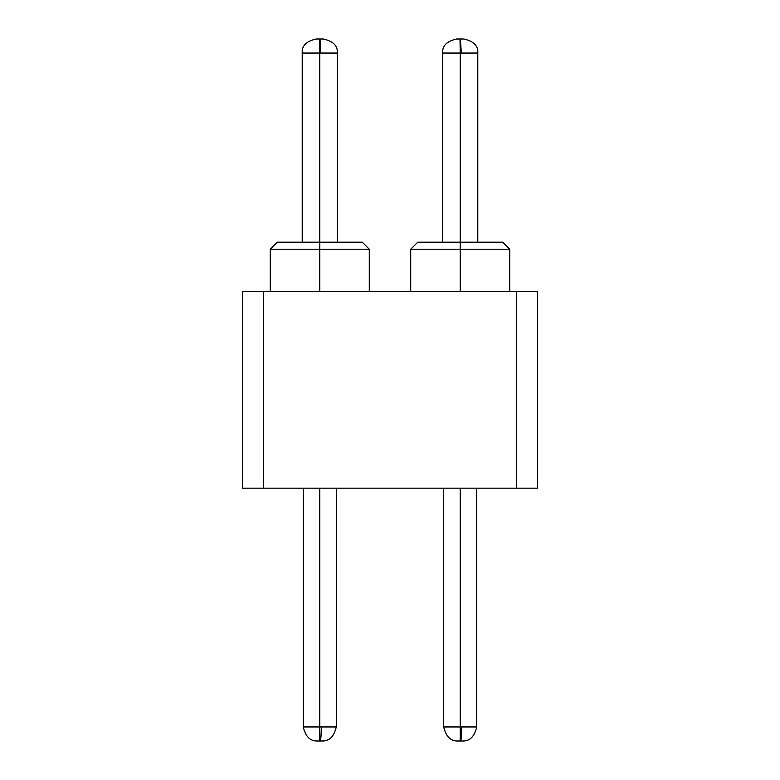 <?xml version="1.0" encoding="UTF-8"?>
<svg xmlns="http://www.w3.org/2000/svg" width="780" height="780" viewBox="0 0 780 780"><rect width="100%" height="100%" fill="white"/><g stroke="black" fill="none" stroke-linecap="round" stroke-linejoin="round"><path stroke-width="1.17" d="M242.522 291.525L537.478 291.525L537.478 488.173L242.522 488.173L537.478 488.173L537.478 291.525L516.409 291.525L516.409 488.173L516.409 291.525L263.591 291.525L263.591 488.173L263.591 291.525L242.522 291.525L242.522 488.173L242.522 291.525M321.974 741L320.005 741C320.814 740.152 321.262 735.462 321.331 726.95L319.771 726.95L319.771 741L319.771 488.173L319.771 726.95L336.277 726.95L321.331 726.95C321.262 735.462 320.814 740.152 320.005 741L317.314 741C310.167 741.205 305.487 736.515 303.264 726.95L319.771 726.95L303.264 726.95L303.264 488.173M302.211 242.2L302.211 53.05L304.746 53.05L302.221 53.05C301.665 45.825 306.355 41.145 316.261 39L319.771 39L319.771 53.05L320.834 53.05L319.985 39L322.881 39M319.985 39L320.834 53.05L319.771 53.05L319.771 242.2L319.771 53.05L304.746 53.05L319.771 53.05L319.556 39M320.834 53.05L337.321 53.05L320.834 53.05M337.331 242.2L337.331 53.05C337.867 45.825 333.187 41.145 323.281 39M277.28 242.2L362.261 242.2L277.28 242.2L270.26 249.22L319.771 249.22L319.771 242.2L319.771 249.22L369.281 249.22L270.26 249.22L270.26 291.525M319.771 291.525L319.771 249.22L319.771 291.525M336.277 488.173L336.277 726.95C334.055 736.515 329.365 741.205 322.228 741M462.433 741L460.463 741C461.273 740.152 461.721 735.462 461.799 726.95L460.229 726.95L460.229 741L460.229 488.173L460.229 726.95L476.736 726.95L461.799 726.95C461.721 735.462 461.273 740.152 460.463 741L457.772 741C450.635 741.205 445.945 736.515 443.723 726.95L460.229 726.95L443.723 726.95L443.723 488.173M442.669 242.2L442.669 53.05C442.133 45.825 446.813 41.145 456.719 39L460.229 39L460.229 53.05L461.292 53.05L460.444 39L463.34 39M460.229 39L460.229 53.05L460.015 39M442.679 53.05L460.229 53.05L442.679 53.05M460.444 39L461.292 53.05L477.789 53.05L460.229 53.05L460.229 242.2L460.229 53.05M417.739 242.2L502.72 242.2L417.739 242.2L410.719 249.22L460.229 249.22L460.229 242.2L460.229 249.22L509.74 249.22L410.719 249.22L410.719 291.525M460.229 291.525L460.229 249.22L460.229 291.525M477.789 242.2L477.789 53.05C478.335 45.825 473.645 41.145 463.739 39M476.736 488.173L476.736 726.95C474.513 736.515 469.833 741.205 462.686 741M369.281 291.525L369.281 249.22L362.261 242.2M509.74 291.525L509.74 249.22L502.72 242.2"/></g></svg>
